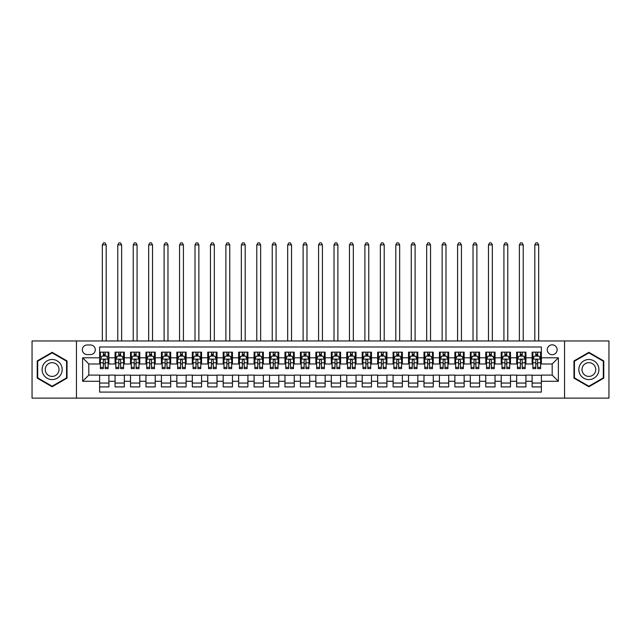 <?xml version="1.0" encoding="UTF-8"?>
<svg xmlns="http://www.w3.org/2000/svg" width="641" height="641" viewBox="0 0 641 641"><rect width="100%" height="100%" fill="white"/><g stroke="black" fill="none" stroke-linecap="round" stroke-linejoin="round"><path stroke-width="0.96" d="M552.189 344.826A4.944 4.944 0 0 0 547.246 349.77A4.944 4.944 0 0 0 552.189 354.713A4.944 4.944 0 0 0 557.133 349.77A4.944 4.944 0 0 0 552.189 344.826M564.545 398.117L608.95 398.117L608.95 340.964L564.545 340.964L564.545 398.117L76.455 398.117L76.455 340.964L32.05 340.964L32.05 398.117L76.455 398.117M541.373 352.165L532.11 352.165L532.11 357.798L525.932 357.798L525.932 363.984L532.11 363.984L532.11 357.798M525.932 357.798L525.932 352.165L516.662 352.165L516.662 357.798L510.484 357.798L510.484 363.984L516.662 363.984L516.662 357.798M510.484 357.798L510.484 352.165L501.214 352.165L501.214 357.798L495.036 357.798L495.036 363.984L501.214 363.984L501.214 357.798M495.036 357.798L495.036 352.165L485.774 352.165L485.774 357.798L479.588 357.798L479.588 363.984L485.774 363.984L485.774 357.798M479.588 357.798L479.588 352.165L470.326 352.165L470.326 357.798L464.148 357.798L464.148 363.984L470.326 363.984L470.326 357.798M464.148 357.798L464.148 352.165L454.878 352.165L454.878 357.798L448.7 357.798L448.7 363.984L454.878 363.984L454.878 357.798M448.7 357.798L448.7 352.165L439.43 352.165L439.43 357.798L433.252 357.798L433.252 363.984L439.43 363.984L439.43 357.798M433.252 357.798L433.252 352.165L423.989 352.165L423.989 357.798L417.812 357.798L417.812 363.984L423.989 363.984L423.989 357.798M417.812 357.798L417.812 352.165L408.541 352.165L408.541 357.798L402.364 357.798L402.364 363.984L408.541 363.984L408.541 357.798M402.364 357.798L402.364 352.165L393.093 352.165L393.093 357.798L386.916 357.798L386.916 363.984L393.093 363.984L393.093 357.798M386.916 357.798L386.916 352.165L377.653 352.165L377.653 357.798L371.468 357.798L371.468 363.984L377.653 363.984L377.653 357.798M371.468 357.798L371.468 352.165L362.205 352.165L362.205 357.798L356.027 357.798L356.027 363.984L362.205 363.984L362.205 357.798M356.027 357.798L356.027 352.165L346.757 352.165L346.757 357.798L340.579 357.798L340.579 363.984L346.757 363.984L346.757 357.798M340.579 357.798L340.579 352.165L331.309 352.165L331.309 357.798L325.131 357.798L325.131 363.984L331.309 363.984L331.309 357.798M325.131 357.798L325.131 352.165L315.869 352.165L315.869 357.798L309.691 357.798L309.691 363.984L315.869 363.984L315.869 357.798M309.691 357.798L309.691 352.165L300.421 352.165L300.421 357.798L294.243 357.798L294.243 363.984L300.421 363.984L300.421 357.798M294.243 357.798L294.243 352.165L284.973 352.165L284.973 357.798L278.795 357.798L278.795 363.984L284.973 363.984L284.973 357.798M278.795 357.798L278.795 352.165L269.532 352.165L269.532 357.798L263.347 357.798L263.347 363.984L269.532 363.984L269.532 357.798M263.347 357.798L263.347 352.165L254.084 352.165L254.084 357.798L247.907 357.798L247.907 363.984L254.084 363.984L254.084 357.798M247.907 357.798L247.907 352.165L238.636 352.165L238.636 357.798L232.459 357.798L232.459 363.984L238.636 363.984L238.636 357.798M232.459 357.798L232.459 352.165L223.188 352.165L223.188 357.798L217.011 357.798L217.011 363.984L223.188 363.984L223.188 357.798M217.011 357.798L217.011 352.165L207.748 352.165L207.748 357.798L201.57 357.798L201.57 363.984L207.748 363.984L207.748 357.798M201.57 357.798L201.57 352.165L192.3 352.165L192.3 357.798L186.122 357.798L186.122 363.984L192.3 363.984L192.3 357.798M186.122 357.798L186.122 352.165L176.852 352.165L176.852 357.798L170.674 357.798L170.674 363.984L176.852 363.984L176.852 357.798M170.674 357.798L170.674 352.165L161.412 352.165L161.412 357.798L155.226 357.798L155.226 363.984L161.412 363.984L161.412 357.798M155.226 357.798L155.226 352.165L145.964 352.165L145.964 357.798L139.786 357.798L139.786 363.984L145.964 363.984L145.964 357.798M139.786 357.798L139.786 352.165L130.516 352.165L130.516 357.798L124.338 357.798L124.338 363.984L130.516 363.984L130.516 357.798M124.338 357.798L124.338 352.165L115.068 352.165L115.068 363.984L108.89 363.984L108.89 352.165L99.627 352.165M99.627 386.916L108.89 386.916L108.89 375.097L115.068 375.097L115.068 386.916L124.338 386.916L124.338 375.097L130.516 375.097L130.516 381.283L124.338 381.283M130.516 381.283L130.516 386.916L139.786 386.916L139.786 375.097L145.964 375.097L145.964 381.283L139.786 381.283M145.964 381.283L145.964 386.916L155.226 386.916L155.226 375.097L161.412 375.097L161.412 381.283L155.226 381.283M161.412 381.283L161.412 386.916L170.674 386.916L170.674 375.097L176.852 375.097L176.852 381.283L170.674 381.283M176.852 381.283L176.852 386.916L186.122 386.916L186.122 375.097L192.3 375.097L192.3 381.283L186.122 381.283M192.3 381.283L192.3 386.916L201.57 386.916L201.57 375.097L207.748 375.097L207.748 381.283L201.57 381.283M207.748 381.283L207.748 386.916L217.011 386.916L217.011 375.097L223.188 375.097L223.188 381.283L217.011 381.283M223.188 381.283L223.188 386.916L232.459 386.916L232.459 375.097L238.636 375.097L238.636 381.283L232.459 381.283M238.636 381.283L238.636 386.916L247.907 386.916L247.907 375.097L254.084 375.097L254.084 381.283L247.907 381.283M254.084 381.283L254.084 386.916L263.347 386.916L263.347 375.097L269.532 375.097L269.532 381.283L263.347 381.283M269.532 381.283L269.532 386.916L278.795 386.916L278.795 375.097L284.973 375.097L284.973 381.283L278.795 381.283M284.973 381.283L284.973 386.916L294.243 386.916L294.243 375.097L300.421 375.097L300.421 381.283L294.243 381.283M300.421 381.283L300.421 386.916L309.691 386.916L309.691 375.097L315.869 375.097L315.869 381.283L309.691 381.283M315.869 381.283L315.869 386.916L325.131 386.916L325.131 375.097L331.309 375.097L331.309 381.283L325.131 381.283M331.309 381.283L331.309 386.916L340.579 386.916L340.579 375.097L346.757 375.097L346.757 381.283L340.579 381.283M346.757 381.283L346.757 386.916L356.027 386.916L356.027 375.097L362.205 375.097L362.205 381.283L356.027 381.283M362.205 381.283L362.205 386.916L371.468 386.916L371.468 375.097L377.653 375.097L377.653 381.283L371.468 381.283M377.653 381.283L377.653 386.916L386.916 386.916L386.916 375.097L393.093 375.097L393.093 381.283L386.916 381.283M393.093 381.283L393.093 386.916L402.364 386.916L402.364 375.097L408.541 375.097L408.541 381.283L402.364 381.283M408.541 381.283L408.541 386.916L417.812 386.916L417.812 375.097L423.989 375.097L423.989 381.283L417.812 381.283M423.989 381.283L423.989 386.916L433.252 386.916L433.252 375.097L439.43 375.097L439.43 381.283L433.252 381.283M439.43 381.283L439.43 386.916L448.7 386.916L448.7 375.097L454.878 375.097L454.878 381.283L448.7 381.283M454.878 381.283L454.878 386.916L464.148 386.916L464.148 375.097L470.326 375.097L470.326 381.283L464.148 381.283M470.326 381.283L470.326 386.916L479.588 386.916L479.588 375.097L485.774 375.097L485.774 381.283L479.588 381.283M485.774 381.283L485.774 386.916L495.036 386.916L495.036 375.097L501.214 375.097L501.214 381.283L495.036 381.283M501.214 381.283L501.214 386.916L510.484 386.916L510.484 375.097L516.662 375.097L516.662 381.283L510.484 381.283M516.662 381.283L516.662 386.916L525.932 386.916L525.932 375.097L532.11 375.097L532.11 381.283L525.932 381.283M87.112 354.561L90.509 354.561A4.791 4.791 0 0 0 95.301 349.77A4.791 4.791 0 0 0 90.509 344.978L87.112 344.978A4.791 4.791 0 0 0 82.328 349.77A4.791 4.791 0 0 0 87.112 354.561M564.545 340.964L76.455 340.964M541.373 357.798L541.373 346.989L99.627 346.989L99.627 363.984L88.811 363.984L88.811 375.097L99.627 375.097L99.627 392.092L541.373 392.092L541.373 375.097L552.189 375.097L552.189 363.984L541.373 363.984L541.373 357.798L558.367 357.798L558.367 381.283L541.373 381.283M99.627 381.283L82.633 381.283L82.633 357.798L99.627 357.798M532.11 381.283L532.11 386.916L541.373 386.916M99.627 356.027L100.397 356.027M103.329 356.027L105.188 356.027M108.121 356.027L108.89 356.027M99.627 363.824L100.397 363.824M103.329 363.824L105.188 363.824M108.121 363.824L108.89 363.824M99.627 375.257L108.89 375.257M99.627 383.054L108.89 383.054M115.068 363.824L115.845 363.824M118.777 363.824L120.628 363.824M123.569 363.824L124.338 363.824M115.068 356.027L115.845 356.027M118.777 356.027L120.628 356.027M123.569 356.027L124.338 356.027M115.068 375.257L124.338 375.257M115.068 383.054L124.338 383.054M130.516 375.257L139.786 375.257M130.516 383.054L139.786 383.054M130.516 356.027L131.293 356.027M134.225 356.027L136.076 356.027M139.009 356.027L139.786 356.027M130.516 363.824L131.293 363.824M134.225 363.824L136.076 363.824M139.009 363.824L139.786 363.824M145.964 375.257L155.226 375.257M145.964 383.054L155.226 383.054M145.964 356.027L146.733 356.027M149.674 356.027L151.524 356.027M154.457 356.027L155.226 356.027M145.964 363.824L146.733 363.824M149.674 363.824L151.524 363.824M154.457 363.824L155.226 363.824M161.412 375.257L170.674 375.257M161.412 383.054L170.674 383.054M161.412 356.027L162.181 356.027M165.114 356.027L166.972 356.027M169.905 356.027L170.674 356.027M161.412 363.824L162.181 363.824M165.114 363.824L166.972 363.824M169.905 363.824L170.674 363.824M176.852 375.257L186.122 375.257M176.852 383.054L186.122 383.054M176.852 356.027L177.629 356.027M180.562 356.027L182.413 356.027M185.353 356.027L186.122 356.027M176.852 363.824L177.629 363.824M180.562 363.824L182.413 363.824M185.353 363.824L186.122 363.824M192.3 375.257L201.57 375.257M192.3 383.054L201.57 383.054M192.3 356.027L193.069 356.027M196.01 356.027L197.861 356.027M200.793 356.027L201.57 356.027M192.3 363.824L193.069 363.824M196.01 363.824L197.861 363.824M200.793 363.824L201.57 363.824M207.748 375.257L217.011 375.257M207.748 383.054L217.011 383.054M207.748 356.027L208.517 356.027M211.45 356.027L213.309 356.027M216.241 356.027L217.011 356.027M207.748 363.824L208.517 363.824M211.45 363.824L213.309 363.824M216.241 363.824L217.011 363.824M223.188 375.257L232.459 375.257M223.188 383.054L232.459 383.054M223.188 356.027L223.965 356.027M226.898 356.027L228.749 356.027M231.689 356.027L232.459 356.027M223.188 363.824L223.965 363.824M226.898 363.824L228.749 363.824M231.689 363.824L232.459 363.824M238.636 375.257L247.907 375.257M238.636 383.054L247.907 383.054M238.636 356.027L239.414 356.027M242.346 356.027L244.197 356.027M247.13 356.027L247.907 356.027M238.636 363.824L239.414 363.824M242.346 363.824L244.197 363.824M247.13 363.824L247.907 363.824M254.084 375.257L263.347 375.257M254.084 383.054L263.347 383.054M254.084 356.027L254.854 356.027M257.786 356.027L259.645 356.027M262.578 356.027L263.347 356.027M254.084 363.824L254.854 363.824M257.786 363.824L259.645 363.824M262.578 363.824L263.347 363.824M269.532 375.257L278.795 375.257M269.532 383.054L278.795 383.054M269.532 356.027L270.302 356.027M273.234 356.027L275.093 356.027M278.026 356.027L278.795 356.027M269.532 363.824L270.302 363.824M273.234 363.824L275.093 363.824M278.026 363.824L278.795 363.824M284.973 375.257L294.243 375.257M284.973 383.054L294.243 383.054M284.973 356.027L285.75 356.027M288.682 356.027L290.533 356.027M293.474 356.027L294.243 356.027M284.973 363.824L285.75 363.824M288.682 363.824L290.533 363.824M293.474 363.824L294.243 363.824M300.421 375.257L309.691 375.257M300.421 383.054L309.691 383.054M300.421 356.027L301.19 356.027M304.13 356.027L305.981 356.027M308.914 356.027L309.691 356.027M300.421 363.824L301.19 363.824M304.13 363.824L305.981 363.824M308.914 363.824L309.691 363.824M315.869 375.257L325.131 375.257M315.869 383.054L325.131 383.054M315.869 356.027L316.638 356.027M319.571 356.027L321.429 356.027M324.362 356.027L325.131 356.027M315.869 363.824L316.638 363.824M319.571 363.824L321.429 363.824M324.362 363.824L325.131 363.824M331.309 375.257L340.579 375.257M331.309 383.054L340.579 383.054M331.309 356.027L332.086 356.027M335.019 356.027L336.87 356.027M339.81 356.027L340.579 356.027M331.309 363.824L332.086 363.824M335.019 363.824L336.87 363.824M339.81 363.824L340.579 363.824M346.757 375.257L356.027 375.257M346.757 383.054L356.027 383.054M346.757 356.027L347.526 356.027M350.467 356.027L352.318 356.027M355.25 356.027L356.027 356.027M346.757 363.824L347.526 363.824M350.467 363.824L352.318 363.824M355.25 363.824L356.027 363.824M362.205 375.257L371.468 375.257M362.205 383.054L371.468 383.054M362.205 356.027L362.974 356.027M365.907 356.027L367.766 356.027M370.698 356.027L371.468 356.027M362.205 363.824L362.974 363.824M365.907 363.824L367.766 363.824M370.698 363.824L371.468 363.824M377.653 375.257L386.916 375.257M377.653 383.054L386.916 383.054M377.653 356.027L378.422 356.027M381.355 356.027L383.214 356.027M386.146 356.027L386.916 356.027M377.653 363.824L378.422 363.824M381.355 363.824L383.214 363.824M386.146 363.824L386.916 363.824M393.093 375.257L402.364 375.257M393.093 383.054L402.364 383.054M393.093 356.027L393.87 356.027M396.803 356.027L398.654 356.027M401.587 356.027L402.364 356.027M393.093 363.824L393.87 363.824M396.803 363.824L398.654 363.824M401.587 363.824L402.364 363.824M408.541 375.257L417.812 375.257M408.541 383.054L417.812 383.054M408.541 356.027L409.311 356.027M412.251 356.027L414.102 356.027M417.035 356.027L417.812 356.027M408.541 363.824L409.311 363.824M412.251 363.824L414.102 363.824M417.035 363.824L417.812 363.824M423.989 375.257L433.252 375.257M423.989 383.054L433.252 383.054M423.989 356.027L424.759 356.027M427.691 356.027L429.55 356.027M432.483 356.027L433.252 356.027M423.989 363.824L424.759 363.824M427.691 363.824L429.55 363.824M432.483 363.824L433.252 363.824M439.43 375.257L448.7 375.257M439.43 383.054L448.7 383.054M439.43 356.027L440.207 356.027M443.139 356.027L444.99 356.027M447.931 356.027L448.7 356.027M439.43 363.824L440.207 363.824M443.139 363.824L444.99 363.824M447.931 363.824L448.7 363.824M454.878 375.257L464.148 375.257M454.878 383.054L464.148 383.054M454.878 356.027L455.647 356.027M458.587 356.027L460.438 356.027M463.371 356.027L464.148 356.027M454.878 363.824L455.647 363.824M458.587 363.824L460.438 363.824M463.371 363.824L464.148 363.824M470.326 375.257L479.588 375.257M470.326 383.054L479.588 383.054M470.326 356.027L471.095 356.027M474.028 356.027L475.886 356.027M478.819 356.027L479.588 356.027M470.326 363.824L471.095 363.824M474.028 363.824L475.886 363.824M478.819 363.824L479.588 363.824M485.774 375.257L495.036 375.257M485.774 383.054L495.036 383.054M485.774 356.027L486.543 356.027M489.476 356.027L491.327 356.027M494.267 356.027L495.036 356.027M485.774 363.824L486.543 363.824M489.476 363.824L491.327 363.824M494.267 363.824L495.036 363.824M501.214 375.257L510.484 375.257M501.214 383.054L510.484 383.054M501.214 356.027L501.991 356.027M504.924 356.027L506.775 356.027M509.707 356.027L510.484 356.027M501.214 363.824L501.991 363.824M504.924 363.824L506.775 363.824M509.707 363.824L510.484 363.824M516.662 375.257L525.932 375.257M516.662 383.054L525.932 383.054M516.662 356.027L517.431 356.027M520.372 356.027L522.223 356.027M525.155 356.027L525.932 356.027M516.662 363.824L517.431 363.824M520.372 363.824L522.223 363.824M525.155 363.824L525.932 363.824M532.11 375.257L541.373 375.257M532.11 383.054L541.373 383.054M532.11 356.027L532.879 356.027M535.812 356.027L537.671 356.027M540.603 356.027L541.373 356.027M532.11 363.824L532.879 363.824M535.812 363.824L537.671 363.824M540.603 363.824L541.373 363.824M88.811 363.984L82.633 357.798M88.811 375.097L82.633 381.283M558.367 357.798L552.189 363.984M558.367 381.283L552.189 375.097M52.129 386.755L67.033 378.142L67.033 360.931L52.129 352.326L37.226 360.931L37.226 378.142L52.129 386.755M603.774 360.931L588.871 352.326L573.967 360.931L573.967 378.142L588.871 386.755L603.774 378.142L603.774 360.931M105.188 352.165L105.188 356.1L105.188 354.169L103.329 354.169M108.121 367.357L105.188 367.357L105.188 368.615L108.121 368.615L108.121 359.192L106.574 356.1L101.943 356.1L100.397 359.192L100.397 368.615L103.329 368.615L103.329 367.357L100.397 367.357M101.518 356.949L100.397 356.949L100.397 352.165M100.397 356.981L100.397 354.169M108.121 356.981L108.121 354.169M106.999 356.949L108.121 356.949L108.121 352.165M103.329 356.1L103.329 352.165M105.188 367.357L105.188 360.346C104.571 359.16 103.954 359.16 103.329 360.346L103.329 365.562M100.397 362.774L103.329 362.774L103.329 367.357M106.19 340.964L106.19 244.894L102.328 244.894L102.328 340.964M102.328 244.894L103.489 242.883L105.028 242.883L106.19 244.894M52.129 359.497A10.04 10.04 0 0 0 42.09 369.536A10.04 10.04 0 0 0 52.129 379.576A10.04 10.04 0 0 0 62.169 369.536A10.04 10.04 0 0 0 52.129 359.497M52.129 362.67A6.875 6.875 0 0 0 45.255 369.536A6.875 6.875 0 0 0 52.129 376.411A6.875 6.875 0 0 0 59.004 369.536A6.875 6.875 0 0 0 52.129 362.67M66.568 377.878L52.129 386.219L37.691 377.878L37.691 361.204L52.129 352.862L66.568 361.204L66.568 377.878M580.177 364.521A10.04 10.04 0 0 0 583.847 378.238A10.04 10.04 0 0 0 597.564 374.56A10.04 10.04 0 0 0 593.887 360.843A10.04 10.04 0 0 0 580.177 364.521M582.917 366.107A6.875 6.875 0 0 0 585.433 375.49A6.875 6.875 0 0 0 594.824 372.974A6.875 6.875 0 0 0 592.308 363.591A6.875 6.875 0 0 0 582.917 366.107M603.309 361.204L603.309 377.878L588.871 386.219L574.432 377.878L574.432 361.204L588.871 352.862L603.309 361.204M120.628 354.169L118.777 354.169M123.569 367.357L120.628 367.357L120.628 368.615L123.569 368.615L123.569 359.192L122.022 356.1L117.391 356.1L115.845 359.192L115.845 368.615L118.777 368.615L118.777 367.357L115.845 367.357M115.845 359.192L115.845 352.165M123.569 359.192L123.569 352.165M118.777 356.1L118.777 352.165M120.628 352.165L120.628 356.1M120.628 367.357L120.628 360.346C120.011 359.16 119.394 359.16 118.777 360.346L118.777 367.357M121.638 340.964L121.638 244.894L117.776 244.894L117.776 340.964M117.776 244.894L118.93 242.883L120.476 242.883L121.638 244.894M136.076 354.169L134.225 354.169M139.009 367.357L136.076 367.357L136.076 368.615L139.009 368.615L139.009 359.192L137.47 356.1L132.831 356.1L131.293 359.192L131.293 368.615L134.225 368.615L134.225 367.357L131.293 367.357M131.293 359.192L131.293 352.165M139.009 359.192L139.009 352.165M134.225 356.1L134.225 352.165M136.076 352.165L136.076 356.1M136.076 367.357L136.076 360.346C135.459 359.16 134.842 359.16 134.225 360.346L134.225 367.357M137.078 340.964L137.078 244.894L133.224 244.894L133.224 340.964M133.224 244.894L134.378 242.883L135.924 242.883L137.078 244.894M151.524 354.169L149.674 354.169M154.457 367.357L151.524 367.357L151.524 368.615L154.457 368.615L154.457 359.192L152.911 356.1L148.279 356.1L146.733 359.192L146.733 368.615L149.674 368.615L149.674 367.357L146.733 367.357M146.733 359.192L146.733 352.165M154.457 359.192L154.457 352.165M149.674 356.1L149.674 352.165M151.524 352.165L151.524 356.1M151.524 367.357L151.524 360.346C150.907 359.16 150.29 359.16 149.674 360.346L149.674 367.357M152.526 340.964L152.526 244.894L148.664 244.894L148.664 340.964M148.664 244.894L149.826 242.883L151.372 242.883L152.526 244.894M166.972 354.169L165.114 354.169M169.905 367.357L166.972 367.357L166.972 368.615L169.905 368.615L169.905 359.192L168.359 356.1L163.727 356.1L162.181 359.192L162.181 368.615L165.114 368.615L165.114 367.357L162.181 367.357M162.181 359.192L162.181 352.165M169.905 359.192L169.905 352.165M165.114 356.1L165.114 352.165M166.972 352.165L166.972 356.1M166.972 367.357L166.972 360.346C166.356 359.16 165.731 359.16 165.114 360.346L165.114 367.357M167.974 340.964L167.974 244.894L164.112 244.894L164.112 340.964M164.112 244.894L165.274 242.883L166.812 242.883L167.974 244.894M182.413 354.169L180.562 354.169M185.353 367.357L182.413 367.357L182.413 368.615L185.353 368.615L185.353 359.192L183.807 356.1L179.168 356.1L177.629 359.192L177.629 368.615L180.562 368.615L180.562 367.357L177.629 367.357M177.629 359.192L177.629 352.165M185.353 359.192L185.353 352.165M180.562 356.1L180.562 352.165M182.413 352.165L182.413 356.1M182.413 367.357L182.413 360.346C181.796 359.16 181.179 359.16 180.562 360.346L180.562 367.357M183.422 340.964L183.422 244.894L179.56 244.894L179.56 340.964M179.56 244.894L180.714 242.883L182.26 242.883L183.422 244.894M197.861 354.169L196.01 354.169M200.793 367.357L197.861 367.357L197.861 368.615L200.793 368.615L200.793 359.192L199.247 356.1L194.616 356.1L193.069 359.192L193.069 368.615L196.01 368.615L196.01 367.357L193.069 367.357M193.069 359.192L193.069 352.165M200.793 359.192L200.793 352.165M196.01 356.1L196.01 352.165M197.861 352.165L197.861 356.1M197.861 367.357L197.861 360.346C197.244 359.16 196.627 359.16 196.01 360.346L196.01 367.357M198.862 340.964L198.862 244.894L195 244.894L195 340.964M195 244.894L196.162 242.883L197.708 242.883L198.862 244.894M213.309 354.169L211.45 354.169M216.241 367.357L213.309 367.357L213.309 368.615L216.241 368.615L216.241 359.192L214.695 356.1L210.064 356.1L208.517 359.192L208.517 368.615L211.45 368.615L211.45 367.357L208.517 367.357M208.517 359.192L208.517 352.165M216.241 359.192L216.241 352.165M211.45 356.1L211.45 352.165M213.309 352.165L213.309 356.1M213.309 367.357L213.309 360.346C212.692 359.16 212.075 359.16 211.45 360.346L211.45 367.357M214.31 340.964L214.31 244.894L210.448 244.894L210.448 340.964M210.448 244.894L211.61 242.883L213.149 242.883L214.31 244.894M228.749 354.169L226.898 354.169M231.689 367.357L228.749 367.357L228.749 368.615L231.689 368.615L231.689 359.192L230.143 356.1L225.512 356.1L223.965 359.192L223.965 368.615L226.898 368.615L226.898 367.357L223.965 367.357M223.965 359.192L223.965 352.165M231.689 359.192L231.689 352.165M226.898 356.1L226.898 352.165M228.749 352.165L228.749 356.1M228.749 367.357L228.749 360.346C228.132 359.16 227.515 359.16 226.898 360.346L226.898 367.357M229.758 340.964L229.758 244.894L225.896 244.894L225.896 340.964M225.896 244.894L227.05 242.883L228.597 242.883L229.758 244.894M244.197 354.169L242.346 354.169M247.13 367.357L244.197 367.357L244.197 368.615L247.13 368.615L247.13 359.192L245.591 356.1L240.952 356.1L239.414 359.192L239.414 368.615L242.346 368.615L242.346 367.357L239.414 367.357M239.414 359.192L239.414 352.165M247.13 359.192L247.13 352.165M242.346 356.1L242.346 352.165M244.197 352.165L244.197 356.1M244.197 367.357L244.197 360.346C243.58 359.16 242.963 359.16 242.346 360.346L242.346 367.357M245.199 340.964L245.199 244.894L241.337 244.894L241.337 340.964M241.337 244.894L242.498 242.883L244.045 242.883L245.199 244.894M259.645 354.169L257.786 354.169M262.578 367.357L259.645 367.357L259.645 368.615L262.578 368.615L262.578 359.192L261.031 356.1L256.4 356.1L254.854 359.192L254.854 368.615L257.786 368.615L257.786 367.357L254.854 367.357M254.854 359.192L254.854 352.165M262.578 359.192L262.578 352.165M257.786 356.1L257.786 352.165M259.645 352.165L259.645 356.1M259.645 367.357L259.645 360.346C259.028 359.16 258.411 359.16 257.786 360.346L257.786 367.357M260.647 340.964L260.647 244.894L256.785 244.894L256.785 340.964M256.785 244.894L257.946 242.883L259.493 242.883L260.647 244.894M275.093 354.169L273.234 354.169M278.026 367.357L275.093 367.357L275.093 368.615L278.026 368.615L278.026 359.192L276.479 356.1L271.848 356.1L270.302 359.192L270.302 368.615L273.234 368.615L273.234 367.357L270.302 367.357M270.302 359.192L270.302 352.165M278.026 359.192L278.026 352.165M273.234 356.1L273.234 352.165M275.093 352.165L275.093 356.1M275.093 367.357L275.093 360.346C274.476 359.16 273.851 359.16 273.234 360.346L273.234 367.357M276.095 340.964L276.095 244.894L272.233 244.894L272.233 340.964M272.233 244.894L273.387 242.883L274.933 242.883L276.095 244.894M290.533 354.169L288.682 354.169M293.474 367.357L290.533 367.357L290.533 368.615L293.474 368.615L293.474 359.192L291.927 356.1L287.288 356.1L285.75 359.192L285.75 368.615L288.682 368.615L288.682 367.357L285.75 367.357M285.75 359.192L285.75 352.165M293.474 359.192L293.474 352.165M288.682 356.1L288.682 352.165M290.533 352.165L290.533 356.1M290.533 367.357L290.533 360.346C289.916 359.16 289.299 359.16 288.682 360.346L288.682 367.357M291.543 340.964L291.543 244.894L287.681 244.894L287.681 340.964M287.681 244.894L288.835 242.883L290.381 242.883L291.543 244.894M305.981 354.169L304.13 354.169M308.914 367.357L305.981 367.357L305.981 368.615L308.914 368.615L308.914 359.192L307.368 356.1L302.736 356.1L301.19 359.192L301.19 368.615L304.13 368.615L304.13 367.357L301.19 367.357M301.19 359.192L301.19 352.165M308.914 359.192L308.914 352.165M304.13 356.1L304.13 352.165M305.981 352.165L305.981 356.1M305.981 367.357L305.981 360.346C305.364 359.16 304.747 359.16 304.13 360.346L304.13 367.357M306.983 340.964L306.983 244.894L303.121 244.894L303.121 340.964M303.121 244.894L304.283 242.883L305.829 242.883L306.983 244.894M321.429 354.169L319.571 354.169M324.362 367.357L321.429 367.357L321.429 368.615L324.362 368.615L324.362 359.192L322.816 356.1L318.184 356.1L316.638 359.192L316.638 368.615L319.571 368.615L319.571 367.357L316.638 367.357M316.638 359.192L316.638 352.165M324.362 359.192L324.362 352.165M319.571 356.1L319.571 352.165M321.429 352.165L321.429 356.1M321.429 367.357L321.429 360.346C320.812 359.16 320.196 359.16 319.571 360.346L319.571 367.357M322.431 340.964L322.431 244.894L318.569 244.894L318.569 340.964M318.569 244.894L319.731 242.883L321.269 242.883L322.431 244.894M336.87 354.169L335.019 354.169M339.81 367.357L336.87 367.357L336.87 368.615L339.81 368.615L339.81 359.192L338.264 356.1L333.632 356.1L332.086 359.192L332.086 368.615L335.019 368.615L335.019 367.357L332.086 367.357M332.086 359.192L332.086 352.165M339.81 359.192L339.81 352.165M335.019 356.1L335.019 352.165M336.87 352.165L336.87 356.1M336.87 367.357L336.87 360.346C336.253 359.16 335.636 359.16 335.019 360.346L335.019 367.357M337.879 340.964L337.879 244.894L334.017 244.894L334.017 340.964M334.017 244.894L335.171 242.883L336.717 242.883L337.879 244.894M352.318 354.169L350.467 354.169M355.25 367.357L352.318 367.357L352.318 368.615L355.25 368.615L355.25 359.192L353.712 356.1L349.073 356.1L347.526 359.192L347.526 368.615L350.467 368.615L350.467 367.357L347.526 367.357M347.526 359.192L347.526 352.165M355.25 359.192L355.25 352.165M350.467 356.1L350.467 352.165M352.318 352.165L352.318 356.1M352.318 367.357L352.318 360.346C351.701 359.16 351.084 359.16 350.467 360.346L350.467 367.357M353.319 340.964L353.319 244.894L349.457 244.894L349.457 340.964M349.457 244.894L350.619 242.883L352.165 242.883L353.319 244.894M367.766 354.169L365.907 354.169M370.698 367.357L367.766 367.357L367.766 368.615L370.698 368.615L370.698 359.192L369.152 356.1L364.521 356.1L362.974 359.192L362.974 368.615L365.907 368.615L365.907 367.357L362.974 367.357M362.974 359.192L362.974 352.165M370.698 359.192L370.698 352.165M365.907 356.1L365.907 352.165M367.766 352.165L367.766 356.1M367.766 367.357L367.766 360.346C367.149 359.16 366.532 359.16 365.907 360.346L365.907 367.357M368.767 340.964L368.767 244.894L364.905 244.894L364.905 340.964M364.905 244.894L366.067 242.883L367.614 242.883L368.767 244.894M383.214 354.169L381.355 354.169M386.146 367.357L383.214 367.357L383.214 368.615L386.146 368.615L386.146 359.192L384.6 356.1L379.969 356.1L378.422 359.192L378.422 368.615L381.355 368.615L381.355 367.357L378.422 367.357M378.422 359.192L378.422 352.165M386.146 359.192L386.146 352.165M381.355 356.1L381.355 352.165M383.214 352.165L383.214 356.1M383.214 367.357L383.214 360.346C382.597 359.16 381.972 359.16 381.355 360.346L381.355 367.357M384.215 340.964L384.215 244.894L380.353 244.894L380.353 340.964M380.353 244.894L381.507 242.883L383.054 242.883L384.215 244.894M398.654 354.169L396.803 354.169M401.587 367.357L398.654 367.357L398.654 368.615L401.587 368.615L401.587 359.192L400.048 356.1L395.409 356.1L393.87 359.192L393.87 368.615L396.803 368.615L396.803 367.357L393.87 367.357M393.87 359.192L393.87 352.165M401.587 359.192L401.587 352.165M396.803 356.1L396.803 352.165M398.654 352.165L398.654 356.1M398.654 367.357L398.654 360.346C398.037 359.16 397.42 359.16 396.803 360.346L396.803 367.357M399.663 340.964L399.663 244.894L395.801 244.894L395.801 340.964M395.801 244.894L396.955 242.883L398.502 242.883L399.663 244.894M414.102 354.169L412.251 354.169M417.035 367.357L414.102 367.357L414.102 368.615L417.035 368.615L417.035 359.192L415.488 356.1L410.857 356.1L409.311 359.192L409.311 368.615L412.251 368.615L412.251 367.357L409.311 367.357M409.311 359.192L409.311 352.165M417.035 359.192L417.035 352.165M412.251 356.1L412.251 352.165M414.102 352.165L414.102 356.1M414.102 367.357L414.102 360.346C413.485 359.16 412.868 359.16 412.251 360.346L412.251 367.357M415.104 340.964L415.104 244.894L411.242 244.894L411.242 340.964M411.242 244.894L412.403 242.883L413.95 242.883L415.104 244.894M429.55 354.169L427.691 354.169M432.483 367.357L429.55 367.357L429.55 368.615L432.483 368.615L432.483 359.192L430.936 356.1L426.305 356.1L424.759 359.192L424.759 368.615L427.691 368.615L427.691 367.357L424.759 367.357M424.759 359.192L424.759 352.165M432.483 359.192L432.483 352.165M427.691 356.1L427.691 352.165M429.55 352.165L429.55 356.1M429.55 367.357L429.55 360.346C428.933 359.16 428.316 359.16 427.691 360.346L427.691 367.357M430.552 340.964L430.552 244.894L426.69 244.894L426.69 340.964M426.69 244.894L427.851 242.883L429.39 242.883L430.552 244.894M444.99 354.169L443.139 354.169M447.931 367.357L444.99 367.357L444.99 368.615L447.931 368.615L447.931 359.192L446.384 356.1L441.753 356.1L440.207 359.192L440.207 368.615L443.139 368.615L443.139 367.357L440.207 367.357M440.207 359.192L440.207 352.165M447.931 359.192L447.931 352.165M443.139 356.1L443.139 352.165M444.99 352.165L444.99 356.1M444.99 367.357L444.99 360.346C444.373 359.16 443.756 359.16 443.139 360.346L443.139 367.357M446 340.964L446 244.894L442.138 244.894L442.138 340.964M442.138 244.894L443.292 242.883L444.838 242.883L446 244.894M460.438 354.169L458.587 354.169M463.371 367.357L460.438 367.357L460.438 368.615L463.371 368.615L463.371 359.192L461.832 356.1L457.193 356.1L455.647 359.192L455.647 368.615L458.587 368.615L458.587 367.357L455.647 367.357M455.647 359.192L455.647 352.165M463.371 359.192L463.371 352.165M458.587 356.1L458.587 352.165M460.438 352.165L460.438 356.1M460.438 367.357L460.438 360.346C459.821 359.16 459.204 359.16 458.587 360.346L458.587 367.357M461.44 340.964L461.44 244.894L457.578 244.894L457.578 340.964M457.578 244.894L458.74 242.883L460.286 242.883L461.44 244.894M475.886 354.169L474.028 354.169M478.819 367.357L475.886 367.357L475.886 368.615L478.819 368.615L478.819 359.192L477.273 356.1L472.641 356.1L471.095 359.192L471.095 368.615L474.028 368.615L474.028 367.357L471.095 367.357M471.095 359.192L471.095 352.165M478.819 359.192L478.819 352.165M474.028 356.1L474.028 352.165M475.886 352.165L475.886 356.1M475.886 367.357L475.886 360.346C475.269 359.16 474.652 359.16 474.028 360.346L474.028 367.357M476.888 340.964L476.888 244.894L473.026 244.894L473.026 340.964M473.026 244.894L474.188 242.883L475.726 242.883L476.888 244.894M491.327 354.169L489.476 354.169M494.267 367.357L491.327 367.357L491.327 368.615L494.267 368.615L494.267 359.192L492.721 356.1L488.089 356.1L486.543 359.192L486.543 368.615L489.476 368.615L489.476 367.357L486.543 367.357M486.543 359.192L486.543 352.165M494.267 359.192L494.267 352.165M489.476 356.1L489.476 352.165M491.327 352.165L491.327 356.1M491.327 367.357L491.327 360.346C490.71 359.16 490.093 359.16 489.476 360.346L489.476 367.357M492.336 340.964L492.336 244.894L488.474 244.894L488.474 340.964M488.474 244.894L489.628 242.883L491.174 242.883L492.336 244.894M506.775 354.169L504.924 354.169M509.707 367.357L506.775 367.357L506.775 368.615L509.707 368.615L509.707 359.192L508.169 356.1L503.53 356.1L501.991 359.192L501.991 368.615L504.924 368.615L504.924 367.357L501.991 367.357M501.991 359.192L501.991 352.165M509.707 359.192L509.707 352.165M504.924 356.1L504.924 352.165M506.775 352.165L506.775 356.1M506.775 367.357L506.775 360.346C506.158 359.16 505.541 359.16 504.924 360.346L504.924 367.357M507.776 340.964L507.776 244.894L503.922 244.894L503.922 340.964M503.922 244.894L505.076 242.883L506.622 242.883L507.776 244.894M522.223 354.169L520.372 354.169M525.155 367.357L522.223 367.357L522.223 368.615L525.155 368.615L525.155 359.192L523.609 356.1L518.978 356.1L517.431 359.192L517.431 368.615L520.372 368.615L520.372 367.357L517.431 367.357M517.431 359.192L517.431 352.165M525.155 359.192L525.155 352.165M520.372 356.1L520.372 352.165M522.223 352.165L522.223 356.1M522.223 367.357L522.223 360.346C521.606 359.16 520.989 359.16 520.372 360.346L520.372 367.357M523.224 340.964L523.224 244.894L519.362 244.894L519.362 340.964M519.362 244.894L520.524 242.883L522.07 242.883L523.224 244.894M537.671 354.169L535.812 354.169M540.603 367.357L537.671 367.357L537.671 368.615L540.603 368.615L540.603 359.192L539.057 356.1L534.426 356.1L532.879 359.192L532.879 368.615L535.812 368.615L535.812 367.357L532.879 367.357M532.879 359.192L532.879 352.165M540.603 359.192L540.603 352.165M535.812 356.1L535.812 352.165M537.671 352.165L537.671 356.1M537.671 367.357L537.671 360.346C537.054 359.16 536.437 359.16 535.812 360.346L535.812 367.357M538.672 340.964L538.672 244.894L534.81 244.894L534.81 340.964M534.81 244.894L535.972 242.883L537.511 242.883L538.672 244.894M115.068 381.283L108.89 381.283M115.068 357.798L108.89 357.798M108.081 359.112L100.437 359.112M108.121 362.774L105.188 362.774M105.188 355.154L103.329 355.154M123.529 359.112L115.885 359.112M115.845 356.949L116.966 356.949M122.447 356.949L123.569 356.949M118.777 362.774L115.845 362.774M123.569 362.774L120.628 362.774M120.628 355.154L118.777 355.154M138.977 359.112L131.325 359.112M131.293 356.949L132.407 356.949M137.895 356.949L139.009 356.949M134.225 362.774L131.293 362.774M139.009 362.774L136.076 362.774M136.076 355.154L134.225 355.154M154.417 359.112L146.773 359.112M146.733 356.949L147.855 356.949M153.335 356.949L154.457 356.949M149.674 362.774L146.733 362.774M154.457 362.774L151.524 362.774M151.524 355.154L149.674 355.154M169.865 359.112L162.221 359.112M162.181 356.949L163.303 356.949M168.783 356.949L169.905 356.949M165.114 362.774L162.181 362.774M169.905 362.774L166.972 362.774M166.972 355.154L165.114 355.154M185.313 359.112L177.661 359.112M177.629 356.949L178.743 356.949M184.231 356.949L185.353 356.949M180.562 362.774L177.629 362.774M185.353 362.774L182.413 362.774M182.413 355.154L180.562 355.154M200.753 359.112L193.109 359.112M193.069 356.949L194.191 356.949M199.68 356.949L200.793 356.949M196.01 362.774L193.069 362.774M200.793 362.774L197.861 362.774M197.861 355.154L196.01 355.154M216.201 359.112L208.557 359.112M208.517 356.949L209.639 356.949M215.12 356.949L216.241 356.949M211.45 362.774L208.517 362.774M216.241 362.774L213.309 362.774M213.309 355.154L211.45 355.154M231.649 359.112L224.005 359.112M223.965 356.949L225.087 356.949M230.568 356.949L231.689 356.949M226.898 362.774L223.965 362.774M231.689 362.774L228.749 362.774M228.749 355.154L226.898 355.154M247.097 359.112L239.446 359.112M239.414 356.949L240.527 356.949M246.016 356.949L247.13 356.949M242.346 362.774L239.414 362.774M247.13 362.774L244.197 362.774M244.197 355.154L242.346 355.154M262.538 359.112L254.894 359.112M254.854 356.949L255.975 356.949M261.456 356.949L262.578 356.949M257.786 362.774L254.854 362.774M262.578 362.774L259.645 362.774M259.645 355.154L257.786 355.154M277.986 359.112L270.342 359.112M270.302 356.949L271.423 356.949M276.904 356.949L278.026 356.949M273.234 362.774L270.302 362.774M278.026 362.774L275.093 362.774M275.093 355.154L273.234 355.154M293.434 359.112L285.782 359.112M285.75 356.949L286.864 356.949M292.352 356.949L293.474 356.949M288.682 362.774L285.75 362.774M293.474 362.774L290.533 362.774M290.533 355.154L288.682 355.154M308.874 359.112L301.23 359.112M301.19 356.949L302.312 356.949M307.792 356.949L308.914 356.949M304.13 362.774L301.19 362.774M308.914 362.774L305.981 362.774M305.981 355.154L304.13 355.154M324.322 359.112L316.678 359.112M316.638 356.949L317.76 356.949M323.24 356.949L324.362 356.949M319.571 362.774L316.638 362.774M324.362 362.774L321.429 362.774M321.429 355.154L319.571 355.154M339.77 359.112L332.126 359.112M332.086 356.949L333.208 356.949M338.688 356.949L339.81 356.949M335.019 362.774L332.086 362.774M339.81 362.774L336.87 362.774M336.87 355.154L335.019 355.154M355.218 359.112L347.566 359.112M347.526 356.949L348.648 356.949M354.136 356.949L355.25 356.949M350.467 362.774L347.526 362.774M355.25 362.774L352.318 362.774M352.318 355.154L350.467 355.154M370.658 359.112L363.014 359.112M362.974 356.949L364.096 356.949M369.577 356.949L370.698 356.949M365.907 362.774L362.974 362.774M370.698 362.774L367.766 362.774M367.766 355.154L365.907 355.154M386.106 359.112L378.462 359.112M378.422 356.949L379.544 356.949M385.025 356.949L386.146 356.949M381.355 362.774L378.422 362.774M386.146 362.774L383.214 362.774M383.214 355.154L381.355 355.154M401.554 359.112L393.903 359.112M393.87 356.949L394.984 356.949M400.473 356.949L401.587 356.949M396.803 362.774L393.87 362.774M401.587 362.774L398.654 362.774M398.654 355.154L396.803 355.154M416.995 359.112L409.351 359.112M409.311 356.949L410.432 356.949M415.913 356.949L417.035 356.949M412.251 362.774L409.311 362.774M417.035 362.774L414.102 362.774M414.102 355.154L412.251 355.154M432.443 359.112L424.799 359.112M424.759 356.949L425.88 356.949M431.361 356.949L432.483 356.949M427.691 362.774L424.759 362.774M432.483 362.774L429.55 362.774M429.55 355.154L427.691 355.154M447.891 359.112L440.247 359.112M440.207 356.949L441.32 356.949M446.809 356.949L447.931 356.949M443.139 362.774L440.207 362.774M447.931 362.774L444.99 362.774M444.99 355.154L443.139 355.154M463.339 359.112L455.687 359.112M455.647 356.949L456.769 356.949M462.257 356.949L463.371 356.949M458.587 362.774L455.647 362.774M463.371 362.774L460.438 362.774M460.438 355.154L458.587 355.154M478.779 359.112L471.135 359.112M471.095 356.949L472.217 356.949M477.697 356.949L478.819 356.949M474.028 362.774L471.095 362.774M478.819 362.774L475.886 362.774M475.886 355.154L474.028 355.154M494.227 359.112L486.583 359.112M486.543 356.949L487.665 356.949M493.145 356.949L494.267 356.949M489.476 362.774L486.543 362.774M494.267 362.774L491.327 362.774M491.327 355.154L489.476 355.154M509.675 359.112L502.023 359.112M501.991 356.949L503.105 356.949M508.593 356.949L509.707 356.949M504.924 362.774L501.991 362.774M509.707 362.774L506.775 362.774M506.775 355.154L504.924 355.154M525.115 359.112L517.471 359.112M517.431 356.949L518.553 356.949M524.034 356.949L525.155 356.949M520.372 362.774L517.431 362.774M525.155 362.774L522.223 362.774M522.223 355.154L520.372 355.154M540.563 359.112L532.919 359.112M532.879 356.949L534.001 356.949M539.482 356.949L540.603 356.949M535.812 362.774L532.879 362.774M540.603 362.774L537.671 362.774M537.671 355.154L535.812 355.154"/></g></svg>
